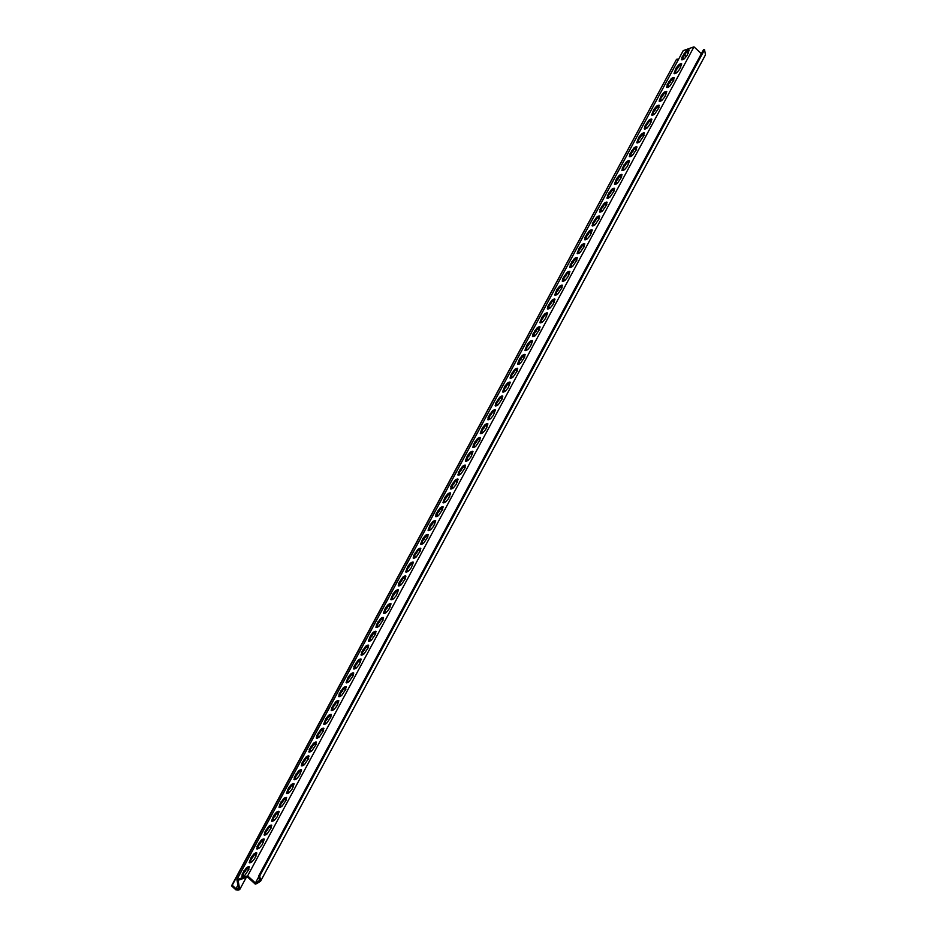 <?xml version="1.0" encoding="UTF-8"?>
<svg xmlns="http://www.w3.org/2000/svg" width="937" height="937" viewBox="0 0 937 937"><rect width="100%" height="100%" fill="white"/><g stroke="black" fill="none" stroke-linecap="round" stroke-linejoin="round"><path stroke-width="1.41" d="M687.934 49.977A1.956 0.668 -29.8 0 0 685.767 51.523L681.843 57.391L682.78 57.063L681.597 59.277A1.956 0.668 -29.8 0 0 681.539 59.675A1.956 0.668 -29.8 0 0 683.143 59.499A1.956 0.668 -29.8 0 0 684.888 58.117L687.02 55.576L689.058 50.364A1.956 0.668 -29.8 0 0 689.105 49.977A1.956 0.668 -29.8 0 0 687.934 49.977M688.836 50.774A1.956 0.668 -29.8 0 0 688.461 50.891A1.956 0.668 -29.8 0 0 686.282 52.437L682.909 57.286M680.485 63.821A1.956 0.668 -29.8 0 0 678.318 65.367L676.174 67.909L674.136 73.121A1.956 0.668 -29.8 0 0 674.09 73.519A1.956 0.668 -29.8 0 0 675.682 73.344A1.956 0.668 -29.8 0 0 677.428 71.962L679.559 69.42L681.609 64.208A1.956 0.668 -29.8 0 0 681.656 63.821A1.956 0.668 -29.8 0 0 680.485 63.821M681.386 64.618A1.956 0.668 -29.8 0 0 681 64.735A1.956 0.668 -29.8 0 0 678.833 66.281L675.46 71.13M673.024 77.666A1.956 0.668 -29.8 0 0 670.857 79.212L666.933 85.08L667.882 84.752L666.687 86.965A1.956 0.668 -29.8 0 0 666.64 87.364A1.956 0.668 -29.8 0 0 668.233 87.188A1.956 0.668 -29.8 0 0 669.978 85.806L673.902 79.938L672.953 80.277L674.148 78.052A1.956 0.668 -29.8 0 0 674.195 77.666A1.956 0.668 -29.8 0 0 673.024 77.666M673.926 78.462A1.956 0.668 -29.8 0 0 673.551 78.579A1.956 0.668 -29.8 0 0 671.384 80.125L668.011 84.974M665.575 91.51A1.956 0.668 -29.8 0 0 663.408 93.056L661.276 95.597L659.226 100.809A1.956 0.668 -29.8 0 0 659.179 101.208A1.956 0.668 -29.8 0 0 660.772 101.032A1.956 0.668 -29.8 0 0 662.518 99.65L664.661 97.108L666.699 91.896A1.956 0.668 -29.8 0 0 666.746 91.51A1.956 0.668 -29.8 0 0 665.575 91.51M666.476 92.306A1.956 0.668 -29.8 0 0 666.09 92.423A1.956 0.668 -29.8 0 0 663.923 93.969L660.55 98.818M658.114 105.354A1.956 0.668 -29.8 0 0 655.947 106.9L653.815 109.442L651.777 114.654A1.956 0.668 -29.8 0 0 651.73 115.052A1.956 0.668 -29.8 0 0 653.323 114.876A1.956 0.668 -29.8 0 0 655.068 113.494L658.992 107.626L658.055 107.966L659.238 105.752A1.956 0.668 -29.8 0 0 659.297 105.354A1.956 0.668 -29.8 0 0 658.114 105.354M659.027 106.15A1.956 0.668 -29.8 0 0 658.641 106.268A1.956 0.668 -29.8 0 0 656.474 107.814L653.101 112.663M650.665 119.198A1.956 0.668 -29.8 0 0 648.498 120.744L644.574 126.612L645.511 126.284L644.328 128.498A1.956 0.668 -29.8 0 0 644.269 128.896A1.956 0.668 -29.8 0 0 645.874 128.72A1.956 0.668 -29.8 0 0 647.619 127.338L649.751 124.797L651.789 119.596A1.956 0.668 -29.8 0 0 651.836 119.198A1.956 0.668 -29.8 0 0 650.665 119.198M651.566 119.995A1.956 0.668 -29.8 0 0 651.192 120.112A1.956 0.668 -29.8 0 0 649.025 121.658L645.64 126.507M643.215 133.042A1.956 0.668 -29.8 0 0 641.049 134.588L638.905 137.13L636.867 142.342A1.956 0.668 -29.8 0 0 636.82 142.74A1.956 0.668 -29.8 0 0 638.413 142.565A1.956 0.668 -29.8 0 0 640.158 141.194L644.082 135.326L643.145 135.654L644.34 133.441A1.956 0.668 -29.8 0 0 644.387 133.042A1.956 0.668 -29.8 0 0 643.215 133.042M644.117 133.839A1.956 0.668 -29.8 0 0 643.731 133.956A1.956 0.668 -29.8 0 0 641.564 135.502L638.191 140.351M635.754 146.886A1.956 0.668 -29.8 0 0 633.588 148.433L629.664 154.3L630.613 153.973L629.418 156.186A1.956 0.668 -29.8 0 0 629.371 156.584A1.956 0.668 -29.8 0 0 630.964 156.409A1.956 0.668 -29.8 0 0 632.709 155.038L636.633 149.17L635.684 149.498L636.879 147.285A1.956 0.668 -29.8 0 0 636.926 146.886A1.956 0.668 -29.8 0 0 635.754 146.886M636.656 147.683A1.956 0.668 -29.8 0 0 636.282 147.8A1.956 0.668 -29.8 0 0 634.115 149.346L630.742 154.195M628.305 160.731A1.956 0.668 -29.8 0 0 626.139 162.277L622.215 168.145L623.152 167.817L621.957 170.03A1.956 0.668 -29.8 0 0 621.91 170.429A1.956 0.668 -29.8 0 0 623.503 170.253A1.956 0.668 -29.8 0 0 625.248 168.883L627.392 166.329L629.43 161.129A1.956 0.668 -29.8 0 0 629.477 160.731A1.956 0.668 -29.8 0 0 628.305 160.731M629.207 161.539A1.956 0.668 -29.8 0 0 628.821 161.644A1.956 0.668 -29.8 0 0 626.654 163.19L623.281 168.039M620.856 174.575A1.956 0.668 -29.8 0 0 618.678 176.121L616.546 178.674L614.508 183.875A1.956 0.668 -29.8 0 0 614.461 184.273A1.956 0.668 -29.8 0 0 616.054 184.097A1.956 0.668 -29.8 0 0 617.799 182.727L621.723 176.859L620.786 177.187L621.969 174.973A1.956 0.668 -29.8 0 0 622.027 174.575A1.956 0.668 -29.8 0 0 620.856 174.575M621.758 175.383A1.956 0.668 -29.8 0 0 621.372 175.488A1.956 0.668 -29.8 0 0 619.205 177.034L615.832 181.883M613.395 188.419A1.956 0.668 -29.8 0 0 611.229 189.965L607.305 195.833L608.254 195.505L607.059 197.719A1.956 0.668 -29.8 0 0 607 198.117A1.956 0.668 -29.8 0 0 608.605 197.941A1.956 0.668 -29.8 0 0 610.35 196.571L614.274 190.703L613.325 191.031L614.52 188.817A1.956 0.668 -29.8 0 0 614.567 188.419A1.956 0.668 -29.8 0 0 613.395 188.419M614.297 189.227A1.956 0.668 -29.8 0 0 613.922 189.333A1.956 0.668 -29.8 0 0 611.756 190.879L608.371 195.728M605.946 202.263A1.956 0.668 -29.8 0 0 603.779 203.809L599.856 209.677L600.793 209.349L599.598 211.563A1.956 0.668 -29.8 0 0 599.551 211.961A1.956 0.668 -29.8 0 0 601.144 211.785A1.956 0.668 -29.8 0 0 602.889 210.415L606.813 204.547L605.876 204.875L607.071 202.661A1.956 0.668 -29.8 0 0 607.117 202.263A1.956 0.668 -29.8 0 0 605.946 202.263M606.848 203.071A1.956 0.668 -29.8 0 0 606.462 203.177A1.956 0.668 -29.8 0 0 604.295 204.723L600.922 209.572M598.485 216.107A1.956 0.668 -29.8 0 0 596.319 217.653L592.395 223.521L593.344 223.193L592.149 225.407A1.956 0.668 -29.8 0 0 592.102 225.805A1.956 0.668 -29.8 0 0 593.695 225.63A1.956 0.668 -29.8 0 0 595.44 224.259L599.364 218.391L598.415 218.719L599.61 216.506A1.956 0.668 -29.8 0 0 599.668 216.107A1.956 0.668 -29.8 0 0 598.485 216.107M599.399 216.915A1.956 0.668 -29.8 0 0 599.012 217.021A1.956 0.668 -29.8 0 0 596.846 218.567L593.472 223.416M591.036 229.952A1.956 0.668 -29.8 0 0 588.869 231.498L584.946 237.366L585.883 237.038L584.7 239.251A1.956 0.668 -29.8 0 0 584.641 239.649A1.956 0.668 -29.8 0 0 586.246 239.474A1.956 0.668 -29.8 0 0 587.991 238.103L590.123 235.55L592.161 230.35A1.956 0.668 -29.8 0 0 592.207 229.952A1.956 0.668 -29.8 0 0 591.036 229.952M591.938 230.76A1.956 0.668 -29.8 0 0 591.563 230.865A1.956 0.668 -29.8 0 0 589.385 232.411L586.012 237.26M583.587 243.796A1.956 0.668 -29.8 0 0 581.42 245.342L579.277 247.895L577.239 253.095A1.956 0.668 -29.8 0 0 577.192 253.494A1.956 0.668 -29.8 0 0 578.785 253.318A1.956 0.668 -29.8 0 0 580.53 251.948L584.454 246.08L583.517 246.408L584.711 244.194A1.956 0.668 -29.8 0 0 584.758 243.796A1.956 0.668 -29.8 0 0 583.587 243.796M584.489 244.604A1.956 0.668 -29.8 0 0 584.102 244.709A1.956 0.668 -29.8 0 0 581.936 246.255L578.562 251.104M576.126 257.64A1.956 0.668 -29.8 0 0 573.959 259.186L570.036 265.054L570.984 264.726L569.79 266.94A1.956 0.668 -29.8 0 0 569.743 267.338A1.956 0.668 -29.8 0 0 571.336 267.162A1.956 0.668 -29.8 0 0 573.081 265.792L577.005 259.924L576.056 260.252L577.251 258.038A1.956 0.668 -29.8 0 0 577.297 257.64A1.956 0.668 -29.8 0 0 576.126 257.64M577.028 258.448A1.956 0.668 -29.8 0 0 576.653 258.553A1.956 0.668 -29.8 0 0 574.486 260.099L571.113 264.948M568.677 271.484A1.956 0.668 -29.8 0 0 566.51 273.03L562.587 278.898L563.524 278.57L562.329 280.784A1.956 0.668 -29.8 0 0 562.282 281.182A1.956 0.668 -29.8 0 0 563.875 281.006A1.956 0.668 -29.8 0 0 565.62 279.636L567.763 277.083L569.801 271.882A1.956 0.668 -29.8 0 0 569.848 271.484A1.956 0.668 -29.8 0 0 568.677 271.484M569.579 272.292A1.956 0.668 -29.8 0 0 569.192 272.398A1.956 0.668 -29.8 0 0 567.026 273.944L563.652 278.793M561.216 285.328A1.956 0.668 -29.8 0 0 559.049 286.874L556.918 289.428L554.88 294.628A1.956 0.668 -29.8 0 0 554.833 295.026A1.956 0.668 -29.8 0 0 556.426 294.85A1.956 0.668 -29.8 0 0 558.171 293.48L562.095 287.612L561.158 287.94L562.341 285.726A1.956 0.668 -29.8 0 0 562.399 285.328A1.956 0.668 -29.8 0 0 561.216 285.328M562.13 286.136A1.956 0.668 -29.8 0 0 561.743 286.242A1.956 0.668 -29.8 0 0 559.576 287.788L556.203 292.637M553.767 299.172A1.956 0.668 -29.8 0 0 551.6 300.718L547.677 306.586L548.613 306.258L547.431 308.472A1.956 0.668 -29.8 0 0 547.372 308.87A1.956 0.668 -29.8 0 0 548.977 308.695A1.956 0.668 -29.8 0 0 550.722 307.324L552.853 304.783L554.891 299.571A1.956 0.668 -29.8 0 0 554.938 299.172A1.956 0.668 -29.8 0 0 553.767 299.172M554.669 299.981A1.956 0.668 -29.8 0 0 554.294 300.086A1.956 0.668 -29.8 0 0 552.127 301.632L548.742 306.481M546.318 313.017A1.956 0.668 -29.8 0 0 544.151 314.574L542.008 317.116L539.97 322.316A1.956 0.668 -29.8 0 0 539.923 322.715A1.956 0.668 -29.8 0 0 541.516 322.539A1.956 0.668 -29.8 0 0 543.261 321.168L545.393 318.627L547.442 313.415A1.956 0.668 -29.8 0 0 547.489 313.017A1.956 0.668 -29.8 0 0 546.318 313.017M547.22 313.825A1.956 0.668 -29.8 0 0 546.833 313.93A1.956 0.668 -29.8 0 0 544.666 315.476L541.293 320.337M538.857 326.872A1.956 0.668 -29.8 0 0 536.69 328.418L532.766 334.286L533.715 333.947L532.521 336.16A1.956 0.668 -29.8 0 0 532.474 336.559A1.956 0.668 -29.8 0 0 534.067 336.383A1.956 0.668 -29.8 0 0 535.812 335.013L539.735 329.145L538.787 329.473L539.981 327.259A1.956 0.668 -29.8 0 0 540.028 326.861A1.956 0.668 -29.8 0 0 538.857 326.872M539.759 327.669A1.956 0.668 -29.8 0 0 539.384 327.774A1.956 0.668 -29.8 0 0 537.217 329.32L533.844 334.181M531.408 340.717A1.956 0.668 -29.8 0 0 529.241 342.263L527.109 344.804L525.06 350.016A1.956 0.668 -29.8 0 0 525.013 350.403A1.956 0.668 -29.8 0 0 526.606 350.227A1.956 0.668 -29.8 0 0 528.351 348.857L530.494 346.315L532.532 341.103A1.956 0.668 -29.8 0 0 532.579 340.705A1.956 0.668 -29.8 0 0 531.408 340.717M532.31 341.513A1.956 0.668 -29.8 0 0 531.923 341.618A1.956 0.668 -29.8 0 0 529.756 343.165L526.383 348.025M523.947 354.561A1.956 0.668 -29.8 0 0 521.78 356.107L519.648 358.648L517.611 363.861A1.956 0.668 -29.8 0 0 517.564 364.247A1.956 0.668 -29.8 0 0 519.157 364.071A1.956 0.668 -29.8 0 0 520.902 362.701L524.825 356.833L523.888 357.161L525.071 354.947A1.956 0.668 -29.8 0 0 525.13 354.549A1.956 0.668 -29.8 0 0 523.947 354.561M524.861 355.357A1.956 0.668 -29.8 0 0 524.474 355.463A1.956 0.668 -29.8 0 0 522.307 357.009L518.934 361.869M516.498 368.405A1.956 0.668 -29.8 0 0 514.331 369.951L510.407 375.819L511.344 375.479L510.161 377.705A1.956 0.668 -29.8 0 0 510.103 378.091A1.956 0.668 -29.8 0 0 511.707 377.916A1.956 0.668 -29.8 0 0 513.453 376.545L517.376 370.677L516.428 371.005L517.622 368.791A1.956 0.668 -29.8 0 0 517.669 368.393A1.956 0.668 -29.8 0 0 516.498 368.405M517.4 369.201A1.956 0.668 -29.8 0 0 517.025 369.307A1.956 0.668 -29.8 0 0 514.858 370.853L511.473 375.714M509.049 382.249A1.956 0.668 -29.8 0 0 506.882 383.795L504.75 386.337L502.7 391.549A1.956 0.668 -29.8 0 0 502.654 391.935A1.956 0.668 -29.8 0 0 504.247 391.76A1.956 0.668 -29.8 0 0 505.992 390.389L508.123 387.848L510.173 382.636A1.956 0.668 -29.8 0 0 510.22 382.237A1.956 0.668 -29.8 0 0 509.049 382.249M509.951 383.046A1.956 0.668 -29.8 0 0 509.564 383.151A1.956 0.668 -29.8 0 0 507.397 384.697L504.024 389.558M501.588 396.093A1.956 0.668 -29.8 0 0 499.421 397.639L495.497 403.507L496.446 403.179L495.251 405.393A1.956 0.668 -29.8 0 0 495.204 405.78A1.956 0.668 -29.8 0 0 496.797 405.604A1.956 0.668 -29.8 0 0 498.543 404.234L502.466 398.366L501.518 398.693L502.712 396.48A1.956 0.668 -29.8 0 0 502.759 396.093A1.956 0.668 -29.8 0 0 501.588 396.093M502.501 396.89A1.956 0.668 -29.8 0 0 502.115 396.995A1.956 0.668 -29.8 0 0 499.948 398.541L496.575 403.402M494.139 409.937A1.956 0.668 -29.8 0 0 491.972 411.484L488.048 417.352L488.985 417.024L487.802 419.237A1.956 0.668 -29.8 0 0 487.744 419.624A1.956 0.668 -29.8 0 0 489.348 419.448A1.956 0.668 -29.8 0 0 491.093 418.078L493.225 415.536L495.263 410.324A1.956 0.668 -29.8 0 0 495.31 409.937A1.956 0.668 -29.8 0 0 494.139 409.937M495.041 410.734A1.956 0.668 -29.8 0 0 494.654 410.839A1.956 0.668 -29.8 0 0 492.487 412.397L489.114 417.246M486.69 423.782A1.956 0.668 -29.8 0 0 484.511 425.328L482.379 427.869L480.341 433.081A1.956 0.668 -29.8 0 0 480.294 433.468A1.956 0.668 -29.8 0 0 481.887 433.292A1.956 0.668 -29.8 0 0 483.633 431.922L485.764 429.38L487.814 424.168A1.956 0.668 -29.8 0 0 487.861 423.782A1.956 0.668 -29.8 0 0 486.69 423.782M487.591 424.578A1.956 0.668 -29.8 0 0 487.205 424.695A1.956 0.668 -29.8 0 0 485.038 426.241L481.665 431.09M479.229 437.626A1.956 0.668 -29.8 0 0 477.062 439.172L473.138 445.04L474.087 444.712L472.892 446.926A1.956 0.668 -29.8 0 0 472.845 447.312A1.956 0.668 -29.8 0 0 474.438 447.136A1.956 0.668 -29.8 0 0 476.183 445.766L480.107 439.898L479.158 440.226L480.353 438.012A1.956 0.668 -29.8 0 0 480.4 437.626A1.956 0.668 -29.8 0 0 479.229 437.626M480.131 438.422A1.956 0.668 -29.8 0 0 479.756 438.539A1.956 0.668 -29.8 0 0 477.589 440.085L474.216 444.934M471.779 451.47A1.956 0.668 -29.8 0 0 469.613 453.016L467.481 455.558L465.431 460.77A1.956 0.668 -29.8 0 0 465.384 461.156A1.956 0.668 -29.8 0 0 466.977 460.981A1.956 0.668 -29.8 0 0 468.723 459.61L470.866 457.069L472.904 451.857A1.956 0.668 -29.8 0 0 472.951 451.47A1.956 0.668 -29.8 0 0 471.779 451.47M472.681 452.266A1.956 0.668 -29.8 0 0 472.295 452.384A1.956 0.668 -29.8 0 0 470.128 453.93L466.755 458.779M464.319 465.314A1.956 0.668 -29.8 0 0 462.152 466.86L458.228 472.728L459.177 472.4L457.982 474.614A1.956 0.668 -29.8 0 0 457.935 475A1.956 0.668 -29.8 0 0 459.528 474.825A1.956 0.668 -29.8 0 0 461.273 473.454L465.197 467.586L464.26 467.914L465.443 465.701A1.956 0.668 -29.8 0 0 465.502 465.314A1.956 0.668 -29.8 0 0 464.319 465.314M465.232 466.111A1.956 0.668 -29.8 0 0 464.846 466.228A1.956 0.668 -29.8 0 0 462.679 467.774L459.306 472.623M456.869 479.158A1.956 0.668 -29.8 0 0 454.703 480.704L450.779 486.572L451.716 486.244L450.533 488.458A1.956 0.668 -29.8 0 0 450.474 488.845A1.956 0.668 -29.8 0 0 452.079 488.681A1.956 0.668 -29.8 0 0 453.824 487.299L455.956 484.757L457.994 479.545A1.956 0.668 -29.8 0 0 458.041 479.158A1.956 0.668 -29.8 0 0 456.869 479.158M457.771 479.955A1.956 0.668 -29.8 0 0 457.397 480.072A1.956 0.668 -29.8 0 0 455.23 481.618L451.845 486.467M449.42 493.003A1.956 0.668 -29.8 0 0 447.254 494.549L445.11 497.09L443.072 502.302A1.956 0.668 -29.8 0 0 443.025 502.689A1.956 0.668 -29.8 0 0 444.618 502.525A1.956 0.668 -29.8 0 0 446.363 501.143L448.495 498.601L450.545 493.389A1.956 0.668 -29.8 0 0 450.592 493.003A1.956 0.668 -29.8 0 0 449.42 493.003M450.322 493.799A1.956 0.668 -29.8 0 0 449.936 493.916A1.956 0.668 -29.8 0 0 447.769 495.462L444.396 500.311M441.959 506.847A1.956 0.668 -29.8 0 0 439.793 508.393L435.869 514.261L436.818 513.933L435.623 516.146A1.956 0.668 -29.8 0 0 435.576 516.533A1.956 0.668 -29.8 0 0 437.169 516.369A1.956 0.668 -29.8 0 0 438.914 514.987L442.838 509.119L441.889 509.447L443.084 507.233A1.956 0.668 -29.8 0 0 443.131 506.847A1.956 0.668 -29.8 0 0 441.959 506.847M442.861 507.643A1.956 0.668 -29.8 0 0 442.487 507.76A1.956 0.668 -29.8 0 0 440.32 509.306L436.947 514.155M434.51 520.691A1.956 0.668 -29.8 0 0 432.344 522.237L430.212 524.779L428.162 529.991A1.956 0.668 -29.8 0 0 428.115 530.377A1.956 0.668 -29.8 0 0 429.708 530.213A1.956 0.668 -29.8 0 0 431.453 528.831L433.597 526.289L435.635 521.077A1.956 0.668 -29.8 0 0 435.682 520.691A1.956 0.668 -29.8 0 0 434.51 520.691M435.412 521.487A1.956 0.668 -29.8 0 0 435.026 521.604A1.956 0.668 -29.8 0 0 432.859 523.151L429.486 528M427.049 534.535A1.956 0.668 -29.8 0 0 424.883 536.081L422.751 538.623L420.713 543.835A1.956 0.668 -29.8 0 0 420.666 544.221A1.956 0.668 -29.8 0 0 422.259 544.057A1.956 0.668 -29.8 0 0 424.004 542.675L427.928 536.807L426.991 537.147L428.174 534.922A1.956 0.668 -29.8 0 0 428.232 534.535A1.956 0.668 -29.8 0 0 427.049 534.535M427.963 535.332A1.956 0.668 -29.8 0 0 427.577 535.449A1.956 0.668 -29.8 0 0 425.41 536.995L422.037 541.844M419.6 548.379A1.956 0.668 -29.8 0 0 417.433 549.925L413.51 555.793L414.447 555.465L413.264 557.679A1.956 0.668 -29.8 0 0 413.205 558.077A1.956 0.668 -29.8 0 0 414.81 557.902A1.956 0.668 -29.8 0 0 416.555 556.519L420.479 550.651L419.53 550.991L420.725 548.766A1.956 0.668 -29.8 0 0 420.772 548.379A1.956 0.668 -29.8 0 0 419.6 548.379M420.502 549.176A1.956 0.668 -29.8 0 0 420.127 549.293A1.956 0.668 -29.8 0 0 417.961 550.839L414.576 555.688M412.151 562.223A1.956 0.668 -29.8 0 0 409.984 563.769L407.853 566.311L405.803 571.523A1.956 0.668 -29.8 0 0 405.756 571.921A1.956 0.668 -29.8 0 0 407.349 571.746A1.956 0.668 -29.8 0 0 409.094 570.364L411.226 567.822L413.276 562.61A1.956 0.668 -29.8 0 0 413.322 562.223A1.956 0.668 -29.8 0 0 412.151 562.223M413.053 563.02A1.956 0.668 -29.8 0 0 412.667 563.137A1.956 0.668 -29.8 0 0 410.5 564.683L407.126 569.532M404.69 576.068A1.956 0.668 -29.8 0 0 402.523 577.614L398.6 583.482L399.549 583.154L398.354 585.367A1.956 0.668 -29.8 0 0 398.307 585.766A1.956 0.668 -29.8 0 0 399.9 585.59A1.956 0.668 -29.8 0 0 401.645 584.208L405.569 578.34L404.62 578.679L405.815 576.454A1.956 0.668 -29.8 0 0 405.862 576.068A1.956 0.668 -29.8 0 0 404.69 576.068M405.604 576.864A1.956 0.668 -29.8 0 0 405.217 576.981A1.956 0.668 -29.8 0 0 403.051 578.527L399.677 583.376M397.241 589.912A1.956 0.668 -29.8 0 0 395.074 591.458L392.943 593.999L390.893 599.212A1.956 0.668 -29.8 0 0 390.846 599.61A1.956 0.668 -29.8 0 0 392.451 599.434A1.956 0.668 -29.8 0 0 394.196 598.052L396.328 595.51L398.366 590.298A1.956 0.668 -29.8 0 0 398.412 589.912A1.956 0.668 -29.8 0 0 397.241 589.912M398.143 590.708A1.956 0.668 -29.8 0 0 397.757 590.825A1.956 0.668 -29.8 0 0 395.59 592.371L392.216 597.22M389.792 603.756A1.956 0.668 -29.8 0 0 387.613 605.302L385.482 607.844L383.444 613.056A1.956 0.668 -29.8 0 0 383.397 613.454A1.956 0.668 -29.8 0 0 384.99 613.278A1.956 0.668 -29.8 0 0 386.735 611.896L388.867 609.355L390.916 604.154A1.956 0.668 -29.8 0 0 390.963 603.756A1.956 0.668 -29.8 0 0 389.792 603.756M390.694 604.552A1.956 0.668 -29.8 0 0 390.307 604.67A1.956 0.668 -29.8 0 0 388.141 606.216L384.767 611.065M382.331 617.6A1.956 0.668 -29.8 0 0 380.164 619.146L376.241 625.014L377.189 624.686L375.995 626.9A1.956 0.668 -29.8 0 0 375.948 627.298A1.956 0.668 -29.8 0 0 377.541 627.122A1.956 0.668 -29.8 0 0 379.286 625.74L383.21 619.884L382.261 620.212L383.456 617.998A1.956 0.668 -29.8 0 0 383.502 617.6A1.956 0.668 -29.8 0 0 382.331 617.6M383.233 618.397A1.956 0.668 -29.8 0 0 382.858 618.514A1.956 0.668 -29.8 0 0 380.691 620.06L377.318 624.909M374.882 631.444A1.956 0.668 -29.8 0 0 372.715 632.99L370.583 635.532L368.534 640.744A1.956 0.668 -29.8 0 0 368.487 641.142A1.956 0.668 -29.8 0 0 370.08 640.967A1.956 0.668 -29.8 0 0 371.825 639.596L375.749 633.728L374.812 634.056L376.006 631.843A1.956 0.668 -29.8 0 0 376.053 631.444A1.956 0.668 -29.8 0 0 374.882 631.444M375.784 632.241A1.956 0.668 -29.8 0 0 375.397 632.358A1.956 0.668 -29.8 0 0 373.231 633.904L369.857 638.753M367.421 645.288A1.956 0.668 -29.8 0 0 365.254 646.835L361.331 652.702L362.279 652.375L361.085 654.588A1.956 0.668 -29.8 0 0 361.038 654.986A1.956 0.668 -29.8 0 0 362.631 654.811A1.956 0.668 -29.8 0 0 364.376 653.44L368.3 647.572L367.363 647.9L368.546 645.687A1.956 0.668 -29.8 0 0 368.604 645.288A1.956 0.668 -29.8 0 0 367.421 645.288M368.335 646.085A1.956 0.668 -29.8 0 0 367.948 646.202A1.956 0.668 -29.8 0 0 365.781 647.748L362.408 652.597M359.972 659.133A1.956 0.668 -29.8 0 0 357.805 660.679L353.881 666.547L354.818 666.219L353.636 668.432A1.956 0.668 -29.8 0 0 353.577 668.831A1.956 0.668 -29.8 0 0 355.182 668.655A1.956 0.668 -29.8 0 0 356.927 667.285L359.058 664.731L361.096 659.531A1.956 0.668 -29.8 0 0 361.143 659.133A1.956 0.668 -29.8 0 0 359.972 659.133M360.874 659.941A1.956 0.668 -29.8 0 0 360.499 660.046A1.956 0.668 -29.8 0 0 358.321 661.592L354.947 666.441M352.523 672.977A1.956 0.668 -29.8 0 0 350.356 674.523L348.213 677.076L346.175 682.277A1.956 0.668 -29.8 0 0 346.128 682.675A1.956 0.668 -29.8 0 0 347.721 682.499A1.956 0.668 -29.8 0 0 349.466 681.129L353.39 675.261L352.453 675.589L353.647 673.375A1.956 0.668 -29.8 0 0 353.694 672.977A1.956 0.668 -29.8 0 0 352.523 672.977M353.425 673.785A1.956 0.668 -29.8 0 0 353.038 673.89A1.956 0.668 -29.8 0 0 350.871 675.436L347.498 680.285M345.062 686.821A1.956 0.668 -29.8 0 0 342.895 688.367L338.971 694.235L339.92 693.907L338.725 696.121A1.956 0.668 -29.8 0 0 338.679 696.519A1.956 0.668 -29.8 0 0 340.272 696.343A1.956 0.668 -29.8 0 0 342.017 694.973L345.94 689.105L344.992 689.433L346.186 687.219A1.956 0.668 -29.8 0 0 346.233 686.821A1.956 0.668 -29.8 0 0 345.062 686.821M345.964 687.629A1.956 0.668 -29.8 0 0 345.589 687.735A1.956 0.668 -29.8 0 0 343.422 689.281L340.049 694.13M337.613 700.665A1.956 0.668 -29.8 0 0 335.446 702.211L331.522 708.079L332.459 707.751L331.265 709.965A1.956 0.668 -29.8 0 0 331.218 710.363A1.956 0.668 -29.8 0 0 332.811 710.187A1.956 0.668 -29.8 0 0 334.556 708.817L336.699 706.264L338.737 701.063A1.956 0.668 -29.8 0 0 338.784 700.665A1.956 0.668 -29.8 0 0 337.613 700.665M338.515 701.473A1.956 0.668 -29.8 0 0 338.128 701.579A1.956 0.668 -29.8 0 0 335.961 703.125L332.588 707.974M330.152 714.509A1.956 0.668 -29.8 0 0 327.985 716.055L325.853 718.609L323.815 723.809A1.956 0.668 -29.8 0 0 323.769 724.207A1.956 0.668 -29.8 0 0 325.362 724.032A1.956 0.668 -29.8 0 0 327.107 722.661L331.03 716.793L330.093 717.121L331.276 714.908A1.956 0.668 -29.8 0 0 331.335 714.509A1.956 0.668 -29.8 0 0 330.152 714.509M331.066 715.318A1.956 0.668 -29.8 0 0 330.679 715.423A1.956 0.668 -29.8 0 0 328.512 716.969L325.139 721.818M322.703 728.354A1.956 0.668 -29.8 0 0 320.536 729.9L316.612 735.768L317.549 735.44L316.366 737.653A1.956 0.668 -29.8 0 0 316.308 738.051A1.956 0.668 -29.8 0 0 317.912 737.876A1.956 0.668 -29.8 0 0 319.658 736.505L323.581 730.637L322.633 730.965L323.827 728.752A1.956 0.668 -29.8 0 0 323.874 728.354A1.956 0.668 -29.8 0 0 322.703 728.354M323.605 729.162A1.956 0.668 -29.8 0 0 323.23 729.267A1.956 0.668 -29.8 0 0 321.063 730.813L317.678 735.662M315.254 742.198A1.956 0.668 -29.8 0 0 313.087 743.744L309.163 749.612L310.1 749.284L308.905 751.497A1.956 0.668 -29.8 0 0 308.859 751.896A1.956 0.668 -29.8 0 0 310.452 751.72A1.956 0.668 -29.8 0 0 312.197 750.35L316.12 744.482L315.183 744.81L316.378 742.596A1.956 0.668 -29.8 0 0 316.425 742.198A1.956 0.668 -29.8 0 0 315.254 742.198M316.156 743.006A1.956 0.668 -29.8 0 0 315.769 743.111A1.956 0.668 -29.8 0 0 313.602 744.657L310.229 749.506M307.793 756.042A1.956 0.668 -29.8 0 0 305.626 757.588L301.702 763.456L302.651 763.128L301.456 765.342A1.956 0.668 -29.8 0 0 301.409 765.74A1.956 0.668 -29.8 0 0 303.002 765.564A1.956 0.668 -29.8 0 0 304.748 764.194L308.671 758.326L307.723 758.654L308.917 756.44A1.956 0.668 -29.8 0 0 308.964 756.042A1.956 0.668 -29.8 0 0 307.793 756.042M308.695 756.85A1.956 0.668 -29.8 0 0 308.32 756.955A1.956 0.668 -29.8 0 0 306.153 758.501L302.78 763.35M300.344 769.886A1.956 0.668 -29.8 0 0 298.177 771.432L294.253 777.3L295.19 776.972L293.995 779.186A1.956 0.668 -29.8 0 0 293.949 779.584A1.956 0.668 -29.8 0 0 295.553 779.408A1.956 0.668 -29.8 0 0 297.298 778.038L299.43 775.496L301.468 770.284A1.956 0.668 -29.8 0 0 301.515 769.886A1.956 0.668 -29.8 0 0 300.344 769.886M301.245 770.694A1.956 0.668 -29.8 0 0 300.859 770.8A1.956 0.668 -29.8 0 0 298.692 772.346L295.319 777.195M292.894 783.73A1.956 0.668 -29.8 0 0 290.716 785.276L288.584 787.83L286.546 793.03A1.956 0.668 -29.8 0 0 286.499 793.428A1.956 0.668 -29.8 0 0 288.092 793.252A1.956 0.668 -29.8 0 0 289.838 791.882L291.969 789.341L294.019 784.128A1.956 0.668 -29.8 0 0 294.066 783.73A1.956 0.668 -29.8 0 0 292.894 783.73M293.796 784.538A1.956 0.668 -29.8 0 0 293.41 784.644A1.956 0.668 -29.8 0 0 291.243 786.19L287.87 791.039M285.434 797.574A1.956 0.668 -29.8 0 0 283.267 799.132L279.343 804.988L280.292 804.66L279.097 806.874A1.956 0.668 -29.8 0 0 279.05 807.272A1.956 0.668 -29.8 0 0 280.643 807.097A1.956 0.668 -29.8 0 0 282.388 805.726L286.312 799.858L285.363 800.186L286.558 797.973A1.956 0.668 -29.8 0 0 286.605 797.574A1.956 0.668 -29.8 0 0 285.434 797.574M286.335 798.383A1.956 0.668 -29.8 0 0 285.961 798.488A1.956 0.668 -29.8 0 0 283.794 800.034L280.421 804.883M277.984 811.43A1.956 0.668 -29.8 0 0 275.818 812.976L273.686 815.518L271.636 820.718A1.956 0.668 -29.8 0 0 271.589 821.117A1.956 0.668 -29.8 0 0 273.182 820.941A1.956 0.668 -29.8 0 0 274.928 819.57L277.059 817.029L279.109 811.817A1.956 0.668 -29.8 0 0 279.156 811.419A1.956 0.668 -29.8 0 0 277.984 811.43M278.886 812.227A1.956 0.668 -29.8 0 0 278.5 812.332A1.956 0.668 -29.8 0 0 276.333 813.878L272.96 818.739M270.524 825.274A1.956 0.668 -29.8 0 0 268.357 826.821L264.433 832.688L265.382 832.349L264.187 834.574A1.956 0.668 -29.8 0 0 264.14 834.961A1.956 0.668 -29.8 0 0 265.733 834.785A1.956 0.668 -29.8 0 0 267.478 833.415L271.402 827.547L270.465 827.875L271.648 825.661A1.956 0.668 -29.8 0 0 271.707 825.263A1.956 0.668 -29.8 0 0 270.524 825.274M271.437 826.071A1.956 0.668 -29.8 0 0 271.051 826.176A1.956 0.668 -29.8 0 0 268.884 827.722L265.511 832.583M263.074 839.119A1.956 0.668 -29.8 0 0 260.908 840.665L256.984 846.533L257.921 846.193L256.738 848.418A1.956 0.668 -29.8 0 0 256.679 848.805A1.956 0.668 -29.8 0 0 258.284 848.629A1.956 0.668 -29.8 0 0 260.029 847.259L262.161 844.717L264.199 839.505A1.956 0.668 -29.8 0 0 264.246 839.107A1.956 0.668 -29.8 0 0 263.074 839.119M263.976 839.915A1.956 0.668 -29.8 0 0 263.602 840.02A1.956 0.668 -29.8 0 0 261.423 841.567L258.05 846.427M255.625 852.963A1.956 0.668 -29.8 0 0 253.458 854.509L251.315 857.05L249.277 862.263A1.956 0.668 -29.8 0 0 249.23 862.649A1.956 0.668 -29.8 0 0 250.823 862.473A1.956 0.668 -29.8 0 0 252.568 861.103L254.7 858.561L256.75 853.349A1.956 0.668 -29.8 0 0 256.797 852.951A1.956 0.668 -29.8 0 0 255.625 852.963M256.527 853.759A1.956 0.668 -29.8 0 0 256.141 853.865A1.956 0.668 -29.8 0 0 253.974 855.411L250.601 860.271M248.164 866.807A1.956 0.668 -29.8 0 0 245.998 868.353L242.074 874.221L243.023 873.881L241.828 876.107A1.956 0.668 -29.8 0 0 241.781 876.493A1.956 0.668 -29.8 0 0 243.374 876.318A1.956 0.668 -29.8 0 0 245.119 874.947L249.043 869.079L248.094 869.407L249.289 867.193A1.956 0.668 -29.8 0 0 249.336 866.795A1.956 0.668 -29.8 0 0 248.164 866.807M249.066 867.603A1.956 0.668 -29.8 0 0 248.692 867.709A1.956 0.668 -29.8 0 0 246.525 869.255L243.151 874.116M259.736 875.966L258.671 875.966L703.511 49.72L704.565 49.72L259.736 875.966L260.638 881.12L256.902 883.556L256.375 882.642L255.414 882.982L258.799 876.692M701.391 53.655L693.966 46.85L247.637 875.861L255.414 882.982M246.255 877.442L239.708 889.576L238.103 880.3L247.497 876.997L255.274 884.118L256.902 883.556M693.966 46.85L683.249 50.61L236.92 879.62L238.537 888.897L235.983 888.686L232.235 885.242L231.533 885.863L676.362 59.617L232.235 885.242M685.017 54.674L685.439 57.098M247.637 875.861L236.92 879.62M239.708 889.576L238.092 890.15L237.565 889.236M238.092 890.15L235.855 889.81L231.533 885.863M677.076 58.996L678.177 60.015M237.881 885.149L235.983 888.686M258.671 875.966L259.444 880.452L256.375 882.642M704.565 49.72L705.467 54.873L260.638 881.12M250.472 860.037L250.999 860.951L250.015 862.754M243.023 873.881L243.538 874.795L242.566 876.599M257.921 846.193L258.448 847.107L257.476 848.91M265.382 832.349L265.897 833.262L264.925 835.066M272.831 818.505L273.358 819.418L272.386 821.222M280.292 804.66L280.807 805.574L279.835 807.378M287.741 790.816L288.256 791.73L287.284 793.534M295.19 776.972L295.717 777.886L294.745 779.689M302.651 763.128L303.166 764.042L302.194 765.845M310.1 749.284L310.627 750.197L309.655 752.001M317.549 735.44L318.076 736.353L317.104 738.157M325.01 721.595L325.526 722.509L324.553 724.313M332.459 707.751L332.986 708.665L332.014 710.469M339.92 693.907L340.436 694.821L339.463 696.624M347.369 680.063L347.896 680.976L346.924 682.78M354.818 666.219L355.346 667.132L354.373 668.936M362.279 652.375L362.795 653.288L361.823 655.092M369.728 638.53L370.256 639.444L369.283 641.248M377.189 624.686L377.705 625.6L376.733 627.403M384.638 610.842L385.154 611.756L384.182 613.559M392.088 596.998L392.615 597.911L391.643 599.715M399.549 583.154L400.064 584.067L399.092 585.871M406.998 569.309L407.525 570.223L406.553 572.027M414.447 555.465L414.974 556.379L414.002 558.183M421.908 541.621L422.423 542.535L421.451 544.338M429.357 527.777L429.884 528.691L428.912 530.494M436.818 513.933L437.333 514.846L436.361 516.65M444.267 500.089L444.794 500.99L443.822 502.806M451.716 486.244L452.243 487.146L451.271 488.962M459.177 472.4L459.692 473.302L458.72 475.118M466.626 458.556L467.153 459.458L466.181 461.273M474.087 444.712L474.602 445.614L473.63 447.429M481.536 430.868L482.051 431.77L481.079 433.585M488.985 417.024L489.512 417.925L488.54 419.741M496.446 403.179L496.961 404.081L495.989 405.897M503.895 389.323L504.422 390.237L503.45 392.053M511.344 375.479L511.871 376.393L510.899 378.197M518.805 361.635L519.321 362.549L518.348 364.352M526.254 347.791L526.781 348.705L525.809 350.508M533.715 333.947L534.231 334.86L533.258 336.664M541.164 320.103L541.691 321.016L540.719 322.82M548.613 306.258L549.141 307.172L548.168 308.976M556.074 292.414L556.59 293.328L555.618 295.132M563.524 278.57L564.051 279.484L563.078 281.287M570.984 264.726L571.5 265.639L570.528 267.443M578.434 250.882L578.961 251.795L577.977 253.599M585.883 237.038L586.41 237.951L585.438 239.755M593.344 223.193L593.859 224.107L592.887 225.911M600.793 209.349L601.32 210.263L600.348 212.067M608.254 195.505L608.769 196.419L607.797 198.222M615.703 181.661L616.218 182.574L615.246 184.378M623.152 167.817L623.679 168.73L622.707 170.534M630.613 153.973L631.128 154.886L630.156 156.69M638.062 140.128L638.589 141.042L637.617 142.846M645.511 126.284L646.038 127.198L645.066 129.001M652.972 112.44L653.487 113.354L652.515 115.157M660.421 98.596L660.948 99.509L659.976 101.313M667.882 84.752L668.397 85.665L667.425 87.469M675.331 70.907L675.858 71.821L674.874 73.625M682.78 57.063L683.307 57.977L682.335 59.781M244.393 871.808L243.866 870.895M245.33 871.48L244.803 870.567M248.492 870.098L248.094 869.407M251.842 857.964L251.315 857.05M252.779 857.636L252.264 856.723M255.942 856.254L255.555 855.563M263.402 842.41L263.004 841.719M260.24 843.792L259.713 842.878M259.291 844.12L258.776 843.206M270.852 828.566L270.465 827.875M267.689 829.936L267.162 829.034M266.752 830.276L266.225 829.362M278.301 814.721L277.914 814.03M275.138 816.092L274.623 815.19M274.201 816.432L273.686 815.518M285.762 800.877L285.363 800.186M282.599 802.248L282.072 801.346M281.662 802.587L281.135 801.674M293.211 787.033L292.824 786.342M290.048 788.404L289.533 787.502M289.111 788.743L288.584 787.83M300.672 773.189L300.273 772.498M297.509 774.559L296.982 773.657M296.56 774.899L296.045 773.985M308.121 759.345L307.723 758.654M304.958 760.715L304.431 759.813M304.021 761.055L303.494 760.141M315.57 745.501L315.183 744.81M312.408 746.871L311.892 745.969M311.471 747.199L310.955 746.297M323.031 731.656L322.633 730.965M319.868 733.027L319.341 732.113M318.92 733.355L318.404 732.453M330.48 717.801L330.093 717.121M327.318 719.183L326.802 718.269M326.381 719.511L325.853 718.609M337.941 703.956L337.543 703.277M334.778 705.338L334.251 704.425M333.83 705.666L333.314 704.765M345.39 690.112L344.992 689.433M342.228 691.494L341.7 690.581M341.291 691.822L340.763 690.92M352.839 676.268L352.453 675.589M349.677 677.65L349.161 676.737M348.74 677.978L348.213 677.076M360.3 662.424L359.902 661.745M357.138 663.806L356.61 662.892M356.189 664.134L355.673 663.232M367.749 648.58L367.363 647.9M364.587 649.962L364.071 649.048M363.65 650.29L363.123 649.376M375.198 634.736L374.812 634.056M372.036 636.118L371.52 635.204M371.099 636.446L370.583 635.532M382.659 620.891L382.261 620.212M379.497 622.273L378.97 621.36M378.56 622.601L378.033 621.688M390.108 607.047L389.722 606.368M386.946 608.429L386.431 607.516M386.009 608.757L385.482 607.844M397.569 593.203L397.171 592.524M394.407 594.585L393.88 593.671M393.458 594.913L392.943 593.999M405.018 579.359L404.62 578.679M401.856 580.741L401.329 579.827M400.919 581.069L400.392 580.155M412.467 565.515L412.081 564.835M409.305 566.897L408.79 565.983M408.368 567.225L407.853 566.311M419.928 551.67L419.53 550.991M416.766 553.053L416.239 552.139M415.817 553.38L415.302 552.467M427.377 537.826L426.991 537.147M424.215 539.208L423.7 538.295M423.278 539.536L422.751 538.623M434.838 523.982L434.44 523.291M431.676 525.364L431.149 524.451M430.727 525.692L430.212 524.779M442.287 510.138L441.889 509.447M439.125 511.52L438.598 510.606M438.188 511.848L437.661 510.934M449.737 496.294L449.35 495.603M446.574 497.676L446.059 496.762M445.637 498.004L445.11 497.09M457.197 482.45L456.799 481.759M454.035 483.832L453.508 482.918M453.086 484.16L452.571 483.246M464.647 468.605L464.26 467.914M461.484 469.987L460.969 469.074M460.547 470.315L460.02 469.402M472.107 454.761L471.709 454.07M468.933 456.143L468.418 455.23M467.996 456.471L467.481 455.558M479.557 440.917L479.158 440.226M476.394 442.299L475.867 441.386M475.457 442.627L474.93 441.714M487.006 427.073L486.619 426.382M483.843 428.455L483.328 427.541M482.906 428.783L482.379 427.869M494.467 413.229L494.068 412.538M491.304 414.611L490.777 413.697M490.356 414.939L489.84 414.025M501.916 399.385L501.518 398.693M498.753 400.767L498.226 399.853M497.816 401.095L497.289 400.181M509.365 385.54L508.978 384.849M506.203 386.922L505.687 386.009M505.266 387.25L504.75 386.337M516.826 371.696L516.428 371.005M513.663 373.078L513.136 372.165M512.715 373.406L512.199 372.493M524.275 357.852L523.888 357.161M521.113 359.234L520.597 358.321M520.176 359.562L519.648 358.648M531.736 344.008L531.338 343.317M528.573 345.378L528.046 344.476M527.625 345.718L527.109 344.804M539.185 330.164L538.787 329.473M536.023 331.534L535.495 330.632M535.086 331.874L534.558 330.96M546.634 316.319L546.248 315.628M543.472 317.69L542.956 316.788M542.535 318.03L542.008 317.116M554.095 302.475L553.697 301.784M550.933 303.846L550.406 302.944M549.984 304.185L549.469 303.272M561.544 288.631L561.158 287.94M558.382 290.001L557.866 289.1M557.445 290.341L556.918 289.428M569.005 274.787L568.607 274.096M565.831 276.157L565.316 275.255M564.894 276.497L564.379 275.583M576.454 260.943L576.056 260.252M573.292 262.313L572.765 261.411M572.355 262.641L571.828 261.739M583.903 247.099L583.517 246.408M580.741 248.469L580.226 247.567M579.804 248.797L579.277 247.895M591.364 233.254L590.966 232.563M588.202 234.625L587.675 233.711M587.253 234.953L586.738 234.051M598.813 219.399L598.415 218.719M595.651 220.781L595.124 219.867M594.714 221.109L594.187 220.207M606.262 205.554L605.876 204.875M603.1 206.936L602.585 206.023M602.163 207.264L601.648 206.363M613.723 191.71L613.325 191.031M610.561 193.092L610.034 192.179M609.612 193.42L609.097 192.518M621.172 177.866L620.786 177.187M618.01 179.248L617.495 178.335M617.073 179.576L616.546 178.674M628.633 164.022L628.235 163.343M625.471 165.404L624.944 164.49M624.522 165.732L624.007 164.83M636.082 150.178L635.684 149.498M632.92 151.56L632.393 150.646M631.983 151.888L631.456 150.974M643.532 136.333L643.145 135.654M640.369 137.716L639.854 136.802M639.432 138.044L638.905 137.13M650.992 122.489L650.594 121.81M647.83 123.871L647.303 122.958M646.881 124.199L646.366 123.286M658.442 108.645L658.055 107.966M655.279 110.027L654.764 109.114M654.342 110.355L653.815 109.442M665.902 94.801L665.504 94.122M662.728 96.183L662.213 95.269M661.791 96.511L661.276 95.597M673.352 80.957L672.953 80.277M670.189 82.339L669.662 81.425M669.252 82.667L668.725 81.753M680.801 67.113L680.414 66.433M677.638 68.495L677.123 67.581M676.701 68.823L676.174 67.909M688.262 53.268L687.863 52.589M685.099 54.651L684.572 53.737M684.151 54.978L683.635 54.065M236.487 889.588L235.925 888.616M259.994 881.342L259.444 880.37M686.282 52.437L685.767 51.523M678.833 66.281L678.318 65.367M671.384 80.125L670.857 79.212M663.923 93.969L663.408 93.056M656.474 107.814L655.947 106.9M649.025 121.658L648.498 120.744M641.564 135.502L641.049 134.588M634.115 149.346L633.588 148.433M626.654 163.19L626.139 162.277M619.205 177.034L618.678 176.121M611.756 190.879L611.229 189.965M604.295 204.723L603.779 203.809M596.846 218.567L596.319 217.653M589.385 232.411L588.869 231.498M581.936 246.255L581.42 245.342M574.486 260.099L573.959 259.186M567.026 273.944L566.51 273.03M559.576 287.788L559.049 286.874M552.127 301.632L551.6 300.718M544.666 315.476L544.151 314.574M537.217 329.32L536.69 328.418M529.756 343.165L529.241 342.263M522.307 357.009L521.78 356.107M514.858 370.853L514.331 369.951M507.397 384.697L506.882 383.795M499.948 398.541L499.421 397.639M492.487 412.397L491.972 411.484M485.038 426.241L484.511 425.328M477.589 440.085L477.062 439.172M470.128 453.93L469.613 453.016M462.679 467.774L462.152 466.86M455.23 481.618L454.703 480.704M447.769 495.462L447.254 494.549M440.32 509.306L439.793 508.393M432.859 523.151L432.344 522.237M425.41 536.995L424.883 536.081M417.961 550.839L417.433 549.925M410.5 564.683L409.984 563.769M403.051 578.527L402.523 577.614M395.59 592.371L395.074 591.458M388.141 606.216L387.613 605.302M380.691 620.06L380.164 619.146M373.231 633.904L372.715 632.99M365.781 647.748L365.254 646.835M358.321 661.592L357.805 660.679M350.871 675.436L350.356 674.523M343.422 689.281L342.895 688.367M335.961 703.125L335.446 702.211M328.512 716.969L327.985 716.055M321.063 730.813L320.536 729.9M313.602 744.657L313.087 743.744M306.153 758.501L305.626 757.588M298.692 772.346L298.177 771.432M291.243 786.19L290.716 785.276M283.794 800.034L283.267 799.132M276.333 813.878L275.818 812.976M268.884 827.722L268.357 826.821M261.423 841.567L260.908 840.665M253.974 855.411L253.458 854.509M246.525 869.255L245.998 868.353"/></g></svg>
